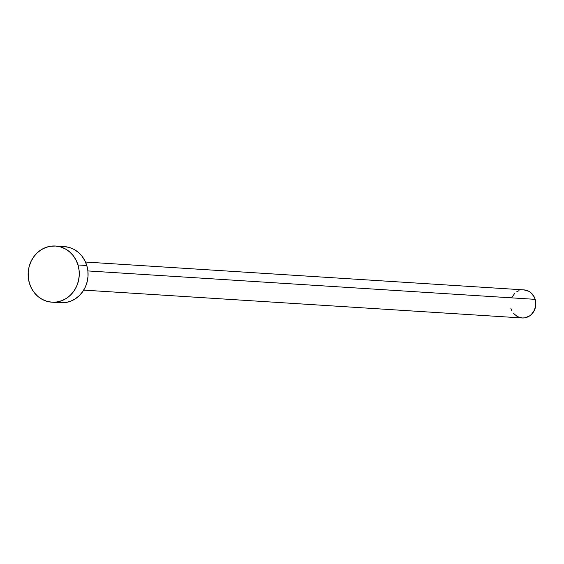 <?xml version="1.0" encoding="UTF-8"?>
<svg xmlns="http://www.w3.org/2000/svg" width="564" height="564" viewBox="0 0 564 564"><rect width="100%" height="100%" fill="white"/><g stroke="black" fill="none" stroke-linecap="round" stroke-linejoin="round"><path stroke-width="0.85" d="M83.705 290.115L522.158 317.969A14.065 12.782 -86.4 0 0 535.187 299.35L87.892 270.931L535.187 299.35A14.065 12.782 -86.4 0 0 523.942 289.889L85.488 262.034M51.923 302.191L60.722 302.748A28.137 25.563 -86.4 0 0 86.785 265.51L77.987 264.953L86.785 265.51A28.137 25.563 -86.4 0 0 64.289 246.588L55.491 246.031A28.137 25.563 93.6 0 1 77.987 264.953A28.137 25.563 93.6 0 1 51.923 302.191A28.137 25.563 93.6 0 1 29.427 283.262A28.137 25.563 93.6 0 1 55.491 246.031M64.381 246.595L69.316 247.469L73.997 249.387L78.234 252.277L81.865 256.035L84.748 260.498L86.785 265.51L87.885 270.875L88.012 276.388L87.152 281.831L85.347 286.998L82.668 291.694L79.214 295.733L75.118 298.962L70.535 301.261L65.643 302.537L60.63 302.741M29.427 283.262L28.327 277.897L28.2 272.391L29.053 266.948L30.858 261.781L33.537 257.085L36.991 253.039L41.094 249.81L45.677 247.511L50.563 246.242L55.575 246.038L60.517 246.912L65.198 248.83L69.428 251.72L73.066 255.471L75.95 259.941L77.987 264.953L79.087 270.318L79.207 275.831L78.354 281.274L76.549 286.442L73.87 291.137L70.415 295.176L66.319 298.405L61.737 300.704L56.844 301.98L51.832 302.184L46.89 301.31L42.215 299.385L37.978 296.495L34.348 292.744L31.457 288.274L29.427 283.262M523.984 289.896L528.792 291.292L530.914 292.737L534.171 296.847L535.187 299.35L535.8 304.793L534.468 310.094L531.401 314.465L529.356 316.08L524.619 317.863L522.109 317.969L517.301 316.573L513.367 313.246M511.922 311.018L510.906 308.508M511.626 297.764L514.692 293.4M516.744 291.785L519.035 290.636"/></g></svg>

